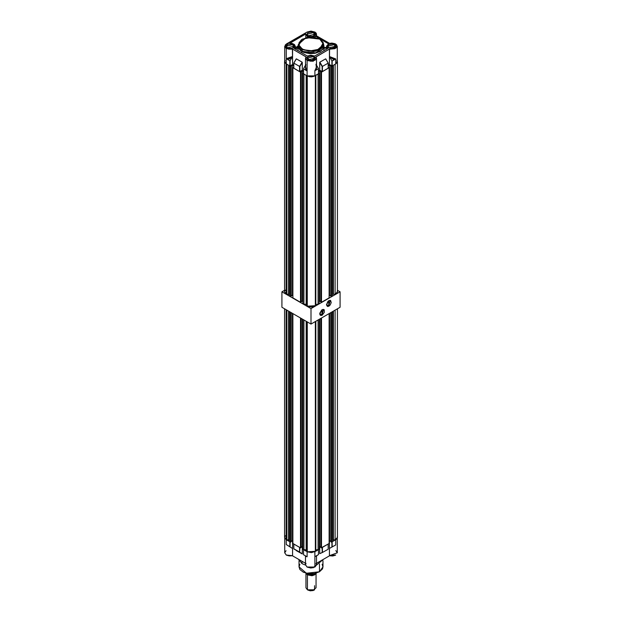<?xml version="1.0" encoding="UTF-8"?>
<svg xmlns="http://www.w3.org/2000/svg" width="622" height="622" viewBox="0 0 622 622"><rect width="100%" height="100%" fill="white"/><g stroke="black" fill="none" stroke-linecap="round" stroke-linejoin="round"><path stroke-width="0.93" d="M319.49 571.758L319.49 563.897L319.49 571.758L323.005 566.852L322.491 568.866L319.49 571.758L314.483 573.492L308.66 573.655L303.38 572.217L299.905 569.511L298.995 566.852L306.405 573.259L319.49 571.758M323.58 559.201L316.505 565.064L323.58 559.201M305.495 565.064L302.059 563.656L305.495 565.064M302.059 561.308L302.059 563.656L302.059 561.308M316.015 563.415L316.512 565.025L314.911 567.023L307.128 567.108L305.472 564.768L307.089 567.023L314.911 567.023L316.528 564.768L316.528 555.92L314.911 556.713L314.911 567.023L314.911 556.713L316.559 555.827M293.817 548.775L299.851 552.258L293.786 548.907M306.304 556.402L303.552 554.746L303.552 549.654L303.497 554.777L307.089 556.791L303.497 554.777L303.497 549.576M289.906 546.715L286.307 544.592L290.116 546.862L290.116 541.894L290.116 546.862L287.107 545.113L292.426 548.41L286.307 544.592L289.906 546.715M299.851 547.36L299.579 552.258L299.851 547.515L299.617 552.344L302.276 553.945L299.851 552.258L302.284 553.868L302.284 546.551L302.276 553.945L296.274 550.61M290.116 541.739L289.852 546.637L289.852 541.739L286.307 539.702L286.307 544.592L292.426 548.41L286.307 544.592L286.307 539.702L289.906 541.77M299.641 547.383L293.817 544.032L293.817 548.931L299.579 552.258L299.579 547.36L293.763 544.001L293.817 548.931L293.763 543.955M332.094 541.77L335.693 539.702L335.693 544.926L332.148 546.901L332.148 541.739L335.693 539.702L335.693 544.926L329.45 548.425L329.45 540.829L329.45 548.425L335.693 544.926L329.45 548.425L331.884 547.049L331.884 541.894L332.148 546.901L331.884 541.739M328.237 543.955L328.183 548.969M322.359 547.383L322.414 552.523L319.716 553.673L319.716 546.551L319.716 553.673L322.165 552.468L322.149 547.515L322.421 552.523L322.421 547.36L328.237 544.001L328.183 549.195L322.406 552.53M322.421 552.523L328.183 549.195L328.183 544.032L322.149 547.36M318.503 549.576L318.448 554.622L315.447 556.34L318.448 554.606L318.448 549.654L314.911 551.698L314.911 556.713L314.818 551.745L318.487 549.615L318.503 554.583M316.536 555.889L318.448 554.622L316.536 555.889M306.319 556.41L303.497 554.777M307.089 556.791L306.374 556.503L307.089 556.791L307.089 551.698L307.089 556.791M303.552 549.654L307.182 551.745L303.552 549.654M292.55 540.829L292.55 548.332L292.55 540.829M337.311 552.764L329.45 555.664L329.45 548.425L329.45 555.664L337.311 552.764L337.311 538.03M292.55 555.664L292.55 548.332L292.55 555.664L286.307 555.026L292.542 555.718L286.345 555.112L292.41 555.734L305.472 563.275L292.41 555.734L289.253 555.951L286.345 555.112L284.689 552.764L286.307 555.026L284.689 552.764L286.019 550.688M305.472 555.92L305.472 564.784L305.985 563.415M307.221 567.101L314.841 567.062L310.946 568.003L307.221 567.101M316.528 563.275L329.59 555.734L316.528 563.275M335.81 550.579L337.311 552.818L329.473 555.741M335.281 555.252L332.716 555.959L329.59 555.734L335.623 555.065M298.42 559.201L302.059 563.656L298.42 559.201M322.095 564.201L323.005 566.852L323.005 560.772M298.995 560.772L298.995 566.852L299.905 564.201M284.588 537.424L286.143 539.601L286.143 309.709L286.143 539.601L289.463 540.238L288.569 539.725L286.936 539.974L286.936 310.168L286.936 539.974L284.588 537.439L284.588 308.815M306.607 321.527L306.607 551.333L307.26 551.792L307.26 321.901L307.26 551.792L311.513 552.678L315.393 551.333L315.393 321.527L315.393 551.333L307.26 551.792L306.607 551.333L306.607 321.527M290.528 542.135L291.205 541.746L291.205 312.633L291.205 541.746L290.528 542.135L289.463 541.521L290.528 542.135L290.528 312.244L290.528 542.135M291.205 541.443L292.41 540.743L292.9 541.031L292.41 540.743L291.205 541.443M292.9 543.504L300.496 547.889L301.165 547.5L301.165 318.386L301.165 547.5L300.496 547.889L292.9 543.504L292.9 313.612L292.9 543.504M301.165 547.197L302.378 546.497L302.867 546.785L302.378 546.497L302.378 319.086L302.378 546.497L301.165 547.197M302.867 549.257L306.607 550.143L306.148 549.879L306.148 321.263L306.148 549.879L303.94 549.879L302.867 549.257L302.867 319.366L302.867 549.257M315.393 550.143L319.133 549.257L318.06 549.879L318.06 319.988L318.06 549.879L315.393 550.143M319.133 546.785L319.622 546.497L320.835 547.197L319.622 546.497L319.133 546.785M320.835 547.5L321.504 547.889L329.1 543.504L321.504 547.889L321.504 317.998L321.504 547.889L320.835 547.5L320.835 318.386L320.835 547.5M329.1 541.031L329.59 540.743L330.795 541.443L329.59 540.743L329.59 313.332L329.59 540.743L329.1 541.031M330.795 541.746L331.472 542.135L332.537 541.521L331.472 542.135L331.472 312.244L331.472 542.135L330.795 541.746L330.795 312.633L330.795 541.746M337.412 308.815L337.412 537.439L335.064 539.974L335.064 310.168L335.064 539.974L333.431 539.725L333.431 311.109L333.431 539.725L332.537 540.238L333.431 539.725L335.064 539.974L336.448 539.196L337.373 537.812L337.248 536.7M286.042 535.34L284.853 536.491M289.463 541.521L289.463 311.63L289.463 541.521M300.496 317.998L300.496 547.889L300.496 317.998M303.94 319.988L303.94 549.879L303.94 319.988M319.133 319.366L319.133 549.257L319.133 319.366M329.1 313.612L329.1 543.504L329.1 313.612M332.537 311.63L332.537 541.521L332.537 311.63M319.622 319.086L319.622 546.497L319.622 319.086M315.852 321.263L315.852 549.879L315.852 321.263M292.41 313.332L292.41 540.743L292.41 313.332M288.569 311.109L288.569 539.725L288.569 311.109M286.143 63.825L284.588 61.664L284.689 61.073L284.899 62.69L286.221 63.864L286.143 293.973L286.143 63.825M284.588 291.811L286.143 293.973L289.463 294.61L288.569 294.097L286.936 294.346L286.936 64.276L286.936 294.346L285.412 293.444L284.588 291.796L284.588 61.664M306.607 75.635L306.607 305.705L307.26 306.164L307.182 75.97L311.513 76.895L314.818 75.97L307.26 76.016L307.26 306.164L311.513 307.043L315.393 305.705L315.393 75.635L315.393 305.705L307.26 306.164L306.607 305.705L306.607 75.635M289.463 65.738L290.528 66.36L292.41 64.968L293.763 65.745L292.41 64.968L292.41 295.116L292.9 295.396L291.205 295.808L292.41 295.116L292.41 64.968L290.528 66.36L290.528 296.507L291.205 296.119L291.205 65.971L291.205 296.119L290.528 296.507L289.463 295.885L290.528 296.507L290.528 66.36L289.463 65.738L289.463 295.885L289.463 65.738M293.763 67.448L292.9 67.728L300.496 72.113L302.378 70.721L303.497 71.367L302.378 70.721L300.496 72.113L300.496 302.261L301.165 301.872L301.165 71.724L301.165 301.872L300.496 302.261L292.9 297.876L300.496 302.261L300.496 72.113L292.9 67.728L292.9 297.876L292.9 67.728L293.763 67.448M303.497 73.116L302.867 73.482L303.94 74.096L303.94 304.244L306.607 304.508L306.148 304.244L306.148 75.379L306.148 304.244L303.94 304.244L302.867 303.629L303.94 304.244L303.94 74.096L302.867 73.482L302.867 303.629L302.867 73.482L303.497 73.116M318.06 74.096L319.133 73.482L318.503 73.116L319.133 73.482L319.133 303.629L318.06 304.244L319.133 303.629L319.133 73.482L318.06 74.096L318.06 304.244L318.06 74.096M318.503 71.367L319.622 70.721L321.504 72.113L329.1 67.728L328.237 67.448L329.1 67.728L329.1 297.876L321.504 302.261L329.1 297.876L329.1 67.728L321.504 72.113L321.504 302.261L321.504 72.113L320.835 71.724L320.835 301.872L321.504 302.261L320.835 301.872L321.1 71.569L319.622 70.721L319.622 300.869L320.835 301.561L319.133 301.149L319.622 300.869L319.622 70.721L318.503 71.367M328.237 65.745L329.59 64.968L331.472 66.36L332.537 65.738L332.537 295.885L331.472 296.507L332.537 295.885L332.537 65.738L331.472 66.36L331.472 296.507L331.472 66.36L330.795 65.971L330.795 296.119L331.472 296.507L330.795 296.119L331.067 65.815L329.59 64.968L328.237 65.745M335.779 63.864L337.054 62.76L337.311 61.073L335.779 63.864M301.165 301.561L302.867 301.149L302.378 300.869L302.378 70.721L302.378 300.869L301.165 301.561M315.393 304.508L318.06 304.244L315.393 304.508M329.1 295.396L330.795 295.808L329.59 295.116L329.59 64.968L329.59 295.116L329.1 295.396M337.412 61.664L337.412 291.811L335.064 294.346L335.064 64.276L335.064 294.346L333.431 294.097L333.431 65.224L333.431 294.097L332.537 294.61L333.431 294.097L335.064 294.346L336.448 293.568L337.373 292.185L337.248 291.073M286.042 289.712L284.853 290.855M315.852 75.379L315.852 304.244L315.852 75.379M288.569 65.224L288.569 294.097L288.569 65.224M329.536 43.346L331.946 43.097L334.947 43.696L336.619 44.87L337.101 46.432L336.634 47.466L334.885 48.695L329.45 49.231L337.287 46.627L335.655 43.991L329.543 43.346L335.655 43.991L337.311 46.339L329.45 49.231L329.45 56.555L332.925 58.958L335.693 58.903L335.693 63.918L332.148 65.963L329.45 64.556L328.237 65.256L329.45 64.556L329.59 48.99L315.867 56.913L316.326 58.414L315.09 60.163L311 61.259L306.91 60.163L305.674 58.414L306.133 56.913L292.41 48.99L292.55 64.556L289.813 65.948L286.307 63.918L286.307 48.594L284.689 46.339L286.307 44.076L284.72 46.666L286.307 48.594L286.307 58.693L286.952 58.958L290.093 58.421L292.55 56.47L292.55 49.231L286.307 48.594L292.534 49.146L288.787 49.154L286.415 48.345L285.055 46.961L285.381 44.87L307.221 32.002L314.872 31.994L316.528 34.334L316.093 35.578L316.528 34.327L314.779 32.002L316.256 33.627L315.922 35.493M306.001 56.929L292.41 48.99L285.825 47.933L286.447 43.999L307.128 31.994L311 31.1L314.779 32.002L315.867 35.446L329.59 43.369L315.914 35.477M319.941 39.318L323.642 44.481L323.082 42.257L319.848 39.116L306.18 37.553L298.358 44.481L302.059 49.636L298.358 44.481L298.358 46.183L302.059 51.338L302.378 49.099L298.925 45.111L302.378 39.139L312.726 37.149L319.622 39.139L322.67 42.071L322.966 45.492L320.431 48.586L315.665 50.623L308.621 51.027L303.264 49.558L299.734 46.813L298.863 44.807L299.034 42.739L301.569 39.652L307.462 37.374L313.379 37.211L319.848 39.116L323.075 43.12L319.622 49.099L309.274 51.09L302.378 49.099L302.059 49.636L313.706 51.61L320.952 48.975L323.642 44.481L315.836 51.222L302.059 49.636L302.059 51.338L315.836 52.924L323.642 46.183L323.098 48.298L321.512 50.234L316.956 52.613L309.764 53.445L303.979 52.248L299.851 49.62L298.607 47.606L298.42 45.468M313.846 32.538L313.846 35.827L314.95 34.638L314.724 33.293L311.785 31.901L308.154 32.538L306.973 34.187L313.846 32.538L315.027 34.187L308.154 35.827L307.05 34.638L309.461 36.333L312.539 36.333L313.846 35.827L313.846 32.538M293.071 44.535L293.071 47.824L294.175 46.634L294.175 45.725L291.765 44.03L287.978 44.248L286.19 46.183L293.071 44.535L294.245 46.183L287.372 47.824L286.268 46.634L288.678 48.329L291.765 48.329L293.071 47.824L293.071 44.535M313.846 56.532L313.846 59.821L314.95 58.631L314.724 57.286L311.785 55.894L308.154 56.532L306.973 58.18L313.846 56.532L315.027 58.18L308.154 59.821L307.05 58.631L309.461 60.326L313.239 60.116L313.846 59.821L313.846 56.532M334.628 44.535L334.628 47.824L335.732 46.634L335.732 45.725L334.628 44.535L332.568 43.898L328.929 44.535L327.755 46.183L334.628 44.535L335.81 46.183L328.929 47.824L327.825 46.634L330.235 48.329L333.322 48.329L334.628 47.824L334.628 44.535M316.528 35.827L316.256 33.308L314.872 31.994L307.128 31.994L286.345 43.991L284.689 46.339L284.689 61.664L286.307 63.918L284.798 62.286L285.109 60.443M307.33 36.301L305.822 33.946L289.813 43.19L295.411 46.183L293.895 48.298L307.33 56.058L314.67 56.058L328.105 48.298L326.589 46.183L328.579 43.82L315.09 36.029L312.539 37.048L315.09 36.029L328.579 43.82L326.597 45.997L326.923 47.241L328.105 48.298L314.67 56.058L311 55.179L307.33 56.058L293.895 48.298L295.333 46.704L294.556 44.527L292.138 43.392L289.813 43.19L305.822 33.946L306.125 35.221L307.33 36.301L307.33 37.312L307.33 36.301L309.461 37.048L307.33 36.301M307.089 60.591L305.472 58.336L305.985 56.983L305.472 58.46L307.089 60.591L307.089 70.9L307.089 60.591L313.045 61.298L316.528 58.421L316.015 56.983L316.528 58.336L313.115 61.283L307.089 60.591M305.488 66.624L305.806 69.283L307.089 70.9L307.089 75.915L303.513 73.754M323.953 50.701L323.953 47.575L326.589 47.544L326.589 49.177L326.62 47.49M301.841 51.471L301.841 52.886L301.841 51.471L298.047 46.183L298.358 44.535L298.296 47.637L300.224 50.335L303.8 52.404L309.733 53.624L314.763 53.336L320.159 51.471L322.973 49.045L323.953 46.183L315.96 53.088L301.841 51.471M323.642 44.535L323.953 46.183L323.642 44.535M295.357 49.146L295.364 48.5L298.062 48.469L298.047 47.816L298.07 50.709M297.845 47.824L296.461 47.14M293.817 68.101L293.817 63.094L296.383 58.841L302.152 62.169L299.579 66.422L293.817 63.094L299.579 66.422L299.579 71.584L293.817 68.257L293.817 63.094L296.383 58.841L302.206 62.216L302.284 70.177L303.497 70.877L302.284 70.177L299.641 71.608L293.778 68.132M293.763 65.256L292.55 64.556L293.763 65.256M336.891 60.443L337.202 61.042M337.311 61.664L335.693 63.918L337.311 61.664L337.311 46.339L335.655 43.991L336.175 47.933L329.59 48.99L316.015 56.983M328.222 68.132L322.359 71.608L319.716 70.177L318.503 70.877L319.716 70.177L319.794 62.216L325.617 58.841L328.183 63.094L328.183 68.257L322.421 71.584L322.421 66.422L328.183 63.094L322.421 66.422L319.848 62.169L325.617 58.841L328.183 63.094L328.183 68.101M318.487 73.754L313.115 76.607L309.919 76.794L307.089 75.915L314.911 75.915L314.911 70.69L316.442 68.202L316.015 64.221M293.817 63.009L296.266 58.903M298.047 46.183L298.047 47.878L295.403 47.91L295.364 48.5L295.411 46.183M315.09 37.39L315.09 36.029L315.09 37.39M325.734 58.903L328.183 63.009L325.71 58.849M296.546 47.07L298.055 45.911L296.546 47.07M323.58 45.468L323.642 44.481M323.953 48.166L326.589 48.135L323.953 48.166L323.945 47.513L326.589 47.482M326.643 49.146L326.636 47.661M323.945 47.521L323.93 50.716M319.716 70.177L319.716 62.464L322.149 66.492L322.149 71.584L319.716 70.177M329.45 64.556L329.45 56.555L331.884 60.839L331.884 65.963L329.45 64.556M335.149 59.277L332.148 61.01L332.148 65.963L335.693 63.918L335.693 58.903L333.236 59.238L329.699 56.882L332.016 60.995L335.149 59.277L329.45 56.555L335.693 58.903L335.149 59.277M314.911 75.915L314.911 70.69L318.448 68.715L318.448 73.87L314.911 75.915M318.503 68.591L318.448 73.87L318.487 68.506L316.528 65.24L318.487 68.669L315.494 70.418L316.427 68.793L316.528 65.986L315.494 70.418L314.919 70.683L316.528 67.122L316.528 58.336L315.992 56.921M303.552 73.715L303.513 68.7L305.472 65.116L303.513 68.7L303.552 73.87L307.089 75.915L307.089 70.9L303.552 68.918L306.553 70.651L305.596 68.949L305.472 65.948L306.553 70.651L307.089 70.9L305.472 67.145L305.868 64.447M302.284 70.177L302.284 62.464L299.851 66.492L299.851 71.584L302.284 70.177M286.307 63.918L286.307 58.693L289.813 60.785L289.813 65.948L286.307 63.918M292.278 57.069L290.085 60.645L290.085 65.948L292.55 64.556L292.55 56.47L289.945 60.777L286.897 59.098L289.487 58.896L292.278 57.069L286.897 59.098L286.314 58.701L292.55 56.47L292.278 57.069M290.085 65.948L290.085 60.645L290.085 65.948M299.579 66.422L299.851 71.584L299.579 66.422L302.284 62.464L299.579 66.422M332.148 65.963L331.884 60.839L332.148 65.963M322.421 66.422L319.716 62.464L322.421 66.422L322.149 71.584L322.421 66.422M328.237 63.04L328.237 68.179M325.726 58.872L328.183 63.009M315.922 56.897L311 61.259L306.086 56.897M326.589 47.544L323.953 47.575M295.364 48.5L298.062 48.469M295.403 47.91L298.047 47.878M305.946 573.251L305.946 587.751L307.423 589.819L307.423 574.93L307.423 585.691M308.092 590.208L313.286 590.503L310.199 590.853L307.423 589.819L312.936 590.449L316.054 587.751L316.054 573.43M307.4 574.324L307.4 574.915L307.4 574.324L314.693 574.269L307.4 574.324M305.97 573.266L307.4 574.915L305.97 573.266M307.182 574.192L309.546 574.79L316.528 573.01L315.471 573.818L309.546 574.79L309.546 573.733L309.546 574.79L307.198 574.207L314.802 574.207L311 575.117L307.198 574.207L315.105 574.013M305.993 573.29L306.592 573.795L305.993 573.29M315.953 573.507L314.6 574.915L311.995 575.723L307.4 574.915L315.953 573.507M314.577 585.691L314.577 589.819L307.423 589.819M321.994 314.926L322.079 309.717L323.572 309.616L321.994 314.926L319.762 313.643L321.994 314.926L320.416 315.082L319.762 313.737L321.994 314.926M322.173 309.663L322.173 315.237L324.404 312.228L324.179 309.748L323.098 309.344L321.698 309.989L319.809 313.278L319.941 314.802L320.835 315.541L322.173 315.237L319.762 313.846L322.173 309.663M328.696 305.9L328.781 300.69L330.274 300.582L328.696 305.9L326.472 304.609L328.696 305.9L327.118 306.055L326.464 304.71L328.696 305.9M328.875 300.636L328.875 306.211L330.22 304.967L331.246 302.595L330.585 300.465L329.349 300.418L327.95 301.382L326.464 304.811L327.537 306.514L328.875 306.211L326.464 304.811L328.875 300.636M281.953 291.811L284.588 290.287L281.953 291.811L311 308.582L281.953 291.811L281.953 307.291L281.953 291.811M337.412 290.287L340.047 291.811L311 308.582L311 324.062L281.953 307.291L311 324.062L311 308.582L340.047 291.811L340.047 307.291L311 324.062L340.047 307.291L340.047 291.811L337.412 290.287M284.689 552.764L284.689 538.03M305.472 564.768L307.128 567.108L313.115 567.793L316.528 564.768M305.806 34.187L305.806 37.647M306.008 56.921L305.472 58.336L305.472 67.176M323.953 47.824L323.953 46.183M326.589 46.183L326.589 47.871M303.497 73.793L303.497 68.793M293.763 63.04L293.763 68.179M298.047 47.816L295.411 47.847M314.802 574.207L315.471 573.818M314.577 589.819L313.908 590.208"/></g></svg>
